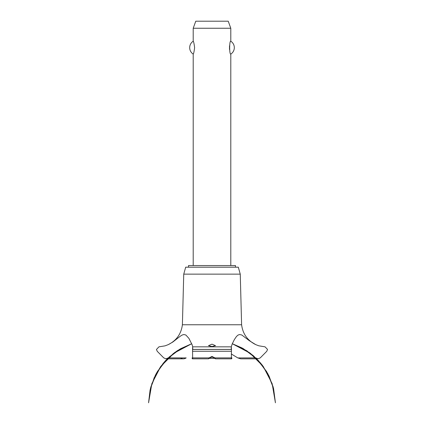 <?xml version="1.0" encoding="UTF-8"?>
<svg xmlns="http://www.w3.org/2000/svg" width="424" height="424" viewBox="0 0 424 424"><rect width="100%" height="100%" fill="white"/><g stroke="black" fill="none" stroke-linecap="round" stroke-linejoin="round"><path stroke-width="0.64" d="M235.495 267.194L235.495 265.551L188.505 265.551L188.505 267.194M230.794 265.551L230.794 54.092C229.299 54.866 229.299 40.45 230.794 41.223L230.794 28.249L193.206 28.249L193.206 41.223C193.636 41.457 194.102 43.603 194.616 47.658C194.102 51.717 193.636 53.859 193.206 54.092L193.206 265.551M229.501 45.813L229.501 49.507M193.206 54.092A7.637 7.637 0 0 1 193.206 41.223M230.794 41.223A7.637 7.637 0 0 1 230.794 54.092M193.206 28.249L195.771 21.2L228.229 21.2L230.794 28.249M182.394 324.757L183.74 274.143L185.686 267.194L238.315 267.194L240.26 274.143L241.606 324.757L182.394 324.757C181.218 333.884 176.511 340.504 168.28 344.622L172.828 342.025L180.073 336.359L182.097 335.05L183.857 334.52L185.86 335.018L188.918 338.379L192.162 344.85L192.697 346.843L231.303 346.843L232.182 343.996L234.377 339.55L236.47 336.481L238.002 335.098L239.597 334.525L241.775 334.992L249.344 340.705L255.72 344.622L258.741 345.788L265.053 346.843L267.533 349.408L266.781 351.279L260.257 357.893L258.025 358.826L255.72 357.861M212 346.503L208.476 345.671L212 344.156L215.524 345.671L212 346.503M168.28 357.861L165.975 358.826L163.744 357.893L157.219 351.279L156.467 349.45L158.947 346.843L165.047 345.851L168.28 344.622M168.243 357.893L180.534 357.893C182.399 359.139 184.286 359.139 186.205 357.893M231.276 353.95L237.827 357.92L240.71 358.826L258.025 358.826M214.412 357.92L212 356.966L209.589 357.92M209.615 357.893C208.338 359.107 208.157 359.107 209.08 357.893L212 356.467L214.92 357.893L215.503 358.826L231.573 358.826M192.427 358.826L208.497 358.826L209.08 357.893L192.634 357.893C192.533 359.139 192.348 359.139 192.083 357.893M231.917 357.893C231.652 359.139 231.467 359.139 231.366 357.893L214.92 357.893C215.858 359.117 215.678 359.117 214.385 357.893M231.366 357.893L231.456 349.408C231.324 346.079 231.26 346.079 231.271 349.408M192.729 349.408C192.734 346.079 192.676 346.079 192.544 349.408L192.634 357.893M243.44 357.92L255.757 357.893M210.781 357.183L213.219 357.183M214.883 358.36L209.117 358.36M183.74 274.143L240.26 274.143M186.173 357.92L168.222 357.92M255.778 357.92L237.827 357.92M192.602 351.279L231.398 351.279M192.544 349.45L231.456 349.45M192.544 349.408L231.456 349.408M232.299 343.726L243.016 348.486L253.579 355.916L262.419 365.329L269.171 376.337L273.554 388.479L267.836 373.719L258.645 360.829L246.545 350.621L232.299 343.726L242.062 347.961L252.958 355.381L262.085 364.894L269.055 376.088L273.554 388.479L267.836 373.719L258.645 360.829L246.545 350.621L232.299 343.726L250.441 353.362L260.765 363.251L268.615 375.208L273.586 388.617L275.43 402.8L272.15 383.667L263.235 366.416L249.524 352.678L232.299 343.726L249.524 352.678L263.235 366.421L272.15 383.667L275.43 402.8L272.15 383.667L263.235 366.421L249.524 352.678L232.299 343.726L246.932 350.871L258.64 360.829L267.613 373.306L273.321 387.573L275.43 402.8L272.15 383.667L263.235 366.421L249.524 352.678L232.299 343.726L243.44 348.729L256.504 358.619L266.601 371.525L273.051 386.587L275.43 402.8M191.701 343.726L177.449 350.621L165.355 360.829L156.165 373.719L150.446 388.479L156.165 373.719L165.355 360.835L177.449 350.621L191.701 343.726L177.455 350.621L165.355 360.829L156.165 373.719L150.446 388.479L156.165 373.719L165.355 360.829L177.455 350.621L191.701 343.726L174.476 352.678L160.765 366.421L151.85 383.667L148.57 402.8L150.96 386.556L157.437 371.466L167.57 358.545L180.682 348.661L191.701 343.726L177.857 350.356L165.842 360.31L156.615 372.892L150.743 387.345L148.57 402.8L150.631 387.769L156.196 373.655L164.957 361.264L176.411 351.311L191.701 343.726L174.948 352.333L164.072 362.266L155.778 374.44L150.52 388.199L148.57 402.8L150.091 389.985L154.177 377.736L160.654 366.575L169.256 356.955L179.792 349.175L191.701 343.726L173.48 353.42L163.187 363.31L155.364 375.251L150.409 388.644L148.57 402.8M165.975 358.826L183.29 358.826M255.72 344.622C247.489 340.504 242.782 333.884 241.606 324.757"/></g></svg>
